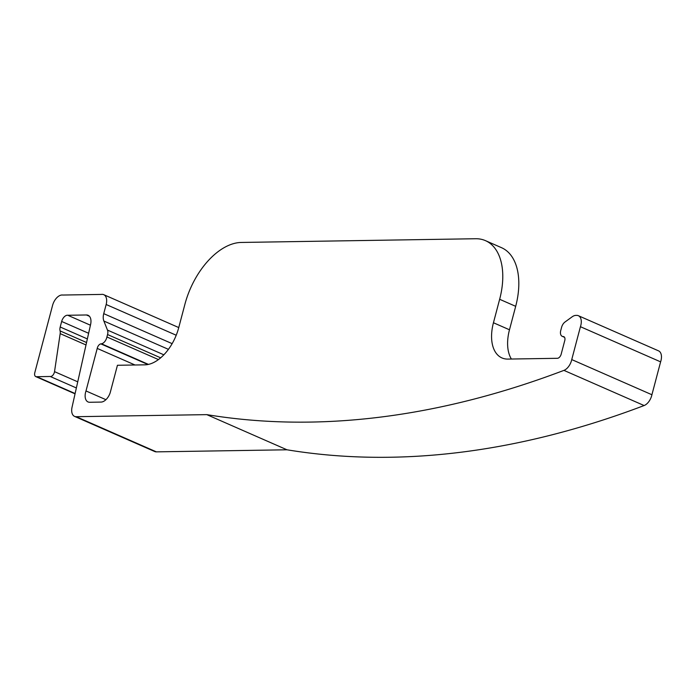 <?xml version="1.0" encoding="UTF-8"?>
<svg xmlns="http://www.w3.org/2000/svg" width="696" height="696" viewBox="0 0 696 696"><rect width="100%" height="100%" fill="white"/><g stroke="black" fill="none" stroke-linecap="round" stroke-linejoin="round"><path stroke-width="1.04" d="M178.75 327.564L103.756 294.678A10.901 6.368 -66.3 0 1 106.157 304.509L103.739 313.652A10.814 6.325 -66.3 0 0 103.887 321.047L107.471 330.087A6.508 3.802 -66.3 0 1 107.558 334.541L106.914 336.977A6.534 3.819 -66.3 0 1 101.459 343.789L100.859 343.876A4.359 2.549 -66.3 0 0 97.222 348.418L85.991 390.943A10.901 6.368 -66.3 0 0 88.035 401.94A10.901 6.368 -66.3 0 0 89.662 402.271L101.05 402.088A10.901 6.368 -66.3 0 0 110.168 392.796L117.441 365.269L144.899 364.834A38.837 22.698 -66.3 0 0 178.707 327.738L184.91 304.274A64.728 37.828 -66.3 0 1 241.251 242.452L475.638 238.737A64.728 37.828 -66.3 0 1 485.469 240.651A64.728 37.828 -66.3 0 1 499.65 299.289L493.447 322.753A38.837 22.698 -66.3 0 0 501.955 357.935A38.837 22.698 -66.3 0 0 507.854 359.084L557.409 358.301A4.359 2.549 -66.3 0 0 561.298 353.681L564.647 341.014A4.359 2.549 -66.3 0 0 563.812 336.664A4.359 2.549 -66.3 0 0 563.386 336.551L564.465 337.203M580.429 326.702L660.608 361.859L651.917 394.745L571.747 359.58L580.429 326.702A10.901 6.368 -66.3 0 0 578.376 315.706A10.901 6.368 -66.3 0 0 576.749 315.375L575.87 315.392A10.805 6.308 -66.3 0 0 572.155 316.81L564.995 322.013A6.508 3.802 -66.3 0 0 561.498 327.677L560.941 329.782A6.534 3.819 -66.3 0 0 562.194 336.307A6.534 3.819 -66.3 0 0 562.829 336.481M644.113 405.542L563.934 370.376A1512.164 883.624 -66.3 0 1 206.799 414.633L76.195 416.695L156.374 451.861L286.978 449.79A1512.164 883.624 -66.3 0 0 644.113 405.542A10.866 6.351 -66.3 0 0 651.5 396.337A10.866 6.351 -66.3 0 0 651.917 394.745M563.934 370.376A10.866 6.351 -66.3 0 0 571.747 359.58M103.756 294.678A10.901 6.368 -66.3 0 0 101.346 294.425L62.779 295.043A10.901 6.368 -66.3 0 0 52.583 305.353L34.8 372.665A4.359 2.549 -66.3 0 0 35.757 376.597A4.359 2.549 -66.3 0 0 36.723 376.701L75.107 393.536M156.374 451.861A10.788 6.308 -66.3 0 1 154.73 451.539L74.559 416.382A10.788 6.308 -66.3 0 1 72.045 407.23L90.602 324.449A10.788 6.308 -66.3 0 0 88.079 315.297A10.788 6.308 -66.3 0 0 86.443 314.975L67.782 315.271A6.542 3.819 -66.3 0 0 61.666 321.465L60.204 327.007A6.49 3.793 -66.3 0 0 60.1 330.922A6.499 3.802 -66.3 0 1 60.178 333.628L54.523 371.647A4.367 2.549 -66.3 0 1 50.225 376.484L36.723 376.701M74.559 416.382A10.788 6.308 -66.3 0 0 76.195 416.695M105.922 399.687L85.991 390.943M97.222 348.418L135.007 364.991M106.914 336.977L158.453 359.58M103.887 321.047L168.432 349.349M107.471 330.087L163.847 354.812M50.225 376.484L76.36 387.95M86.548 342.519L60.1 330.922M90.428 325.206L67.782 315.271M206.799 414.633L286.978 449.79M485.469 240.651L501.503 247.68A64.728 37.828 113.7 0 1 515.684 306.327L509.481 329.782L493.447 322.753M511.386 359.023A38.837 22.698 113.7 0 1 509.481 329.782M660.608 361.859A10.901 6.368 -66.3 0 0 661.2 359.615A10.901 6.368 -66.3 0 0 658.555 350.862L578.376 315.706M563.386 336.551L564.178 336.899M147.909 364.513L100.859 343.876M101.459 343.789L148.457 364.4M107.558 334.541L160.654 357.822M172.147 343.65L103.739 313.652M106.157 304.509L176.219 335.237M60.178 333.628L85.999 344.955M54.523 371.647L77.734 381.826M87.357 338.917L60.204 327.007M61.666 321.465L88.618 333.28M86.443 314.975L89.427 316.28M499.65 299.289L515.684 306.327M75.046 393.832L35.757 376.597M564.56 337.342L562.194 336.307"/></g></svg>
